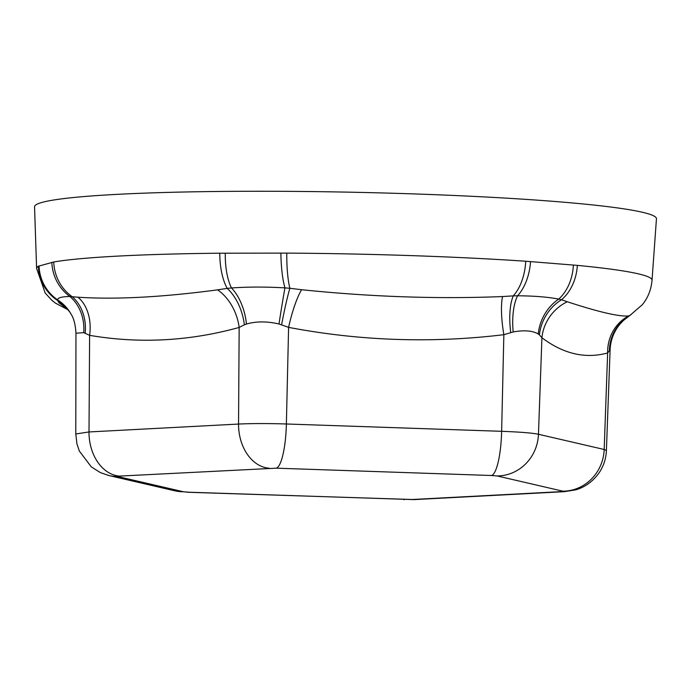 <?xml version="1.0" encoding="UTF-8"?>
<svg xmlns="http://www.w3.org/2000/svg" width="691" height="691" viewBox="0 0 691 691"><rect width="100%" height="100%" fill="white"/><g stroke="black" fill="none" stroke-linecap="round" stroke-linejoin="round"><path stroke-width="1.04" d="M67.796 309.447L58.675 302.537L57.612 299.885C57.603 297.778 61.698 296.646 69.895 296.499L77.979 297.216A42.471 31.043 -76.5 0 1 89.614 335.342L83.749 332.63L75.958 333.226L75.785 433.965L89.001 431.953L238.55 424.058C251.818 423.428 267.762 423.402 286.376 423.989L501.631 431.314C519.882 431.979 532.156 432.963 538.462 434.268L604.176 449.487L606.404 450.515L610.101 349.819L607.639 352.971A42.471 40.173 67.1 0 1 628.62 315.951L630.753 314.906M606.404 450.515L606.404 450.515C606.085 458.565 603.658 465.984 599.132 472.782C591.176 483.976 581.312 488.416 575.318 489.936L564.227 491.681A42.471 31.19 -93 0 1 561.17 491.638L411.62 499.533A42.471 31.19 87 0 0 414.678 499.576L564.227 491.681M609.367 351.063A42.471 41.693 59.8 0 1 629.708 315.545A42.471 42.142 -120.9 0 0 629.985 315.381L642.431 304.61C647.994 297.726 651.198 289.598 652.036 280.226L656.45 218.762A311.01 20.609 -178.9 0 0 459.325 195.708A311.01 20.609 -178.9 0 0 116.883 194.37A311.01 20.609 -178.9 0 0 34.55 206.816L36.597 268.41A307.78 20.402 1.1 0 1 38.359 266.225A42.471 42.142 59.1 0 0 57.638 300.542A42.471 40.769 145.6 0 1 69.722 311.943A42.471 40.769 145.6 0 1 69.739 311.969L66.051 307.642A42.471 39.076 131.9 0 1 66.068 307.668M561.17 491.638L562.845 491.18A42.471 40.432 103 0 0 604.176 449.487L607.639 352.971C585.337 359.026 563.433 353.956 541.925 337.752A42.471 39.162 132.5 0 1 567.268 301.742C598.821 312.073 619.266 316.806 628.62 315.951M77.979 297.216C115.855 299.669 162.394 297.216 217.605 289.849L227.227 288.38A42.471 26.128 -104 0 1 244.364 324.822L239.164 327.448C189.248 341.224 139.401 343.85 89.614 335.342L89.001 431.953A42.471 31.19 -93 0 0 119.422 476.09L276.262 468.178L491.517 475.503L497.14 475.952L562.845 491.18M217.605 289.849A42.471 30.145 -109 0 1 239.164 327.448L238.55 424.058A42.471 31.19 87 0 0 268.963 468.196M85.183 333.226A42.471 34.826 -77.8 0 0 72.037 296.577A42.471 40.026 -99.7 0 1 53.76 261.975A307.78 20.402 1.1 0 1 118.075 256.093A307.78 20.402 1.1 0 1 219.764 253.208A42.471 17.206 89.4 0 0 227.227 288.38L231.502 287.966C247.974 286.8 265.793 286.774 284.951 287.879L289.883 288.285A42.471 7.972 -89.6 0 1 286.782 253.105A307.78 20.402 1.1 0 1 525.73 261.233A42.471 24.936 93.9 0 1 513.266 295.878L517.568 295.791C534.065 295.895 547.79 296.992 558.734 299.099L561.515 299.756A42.471 32.054 -84.5 0 0 577.348 265.379A307.78 20.402 1.1 0 1 652.036 280.226M497.14 475.952A42.471 40.432 103 0 0 538.462 434.268L541.925 337.752L539.421 334.859A42.471 37.331 118.9 0 1 561.515 299.756L567.268 301.742M281.608 324.761A42.471 2.971 -79.2 0 1 289.883 288.285L301.596 289.71A42.471 8.663 -76.6 0 0 288.596 327.37L279 323.984C267.037 321.22 256.188 321.237 246.445 324.036L244.364 324.822M58.675 302.537A42.471 39.076 131.9 0 1 66.051 307.642M219.764 253.208L286.782 253.105M38.359 266.225L53.76 261.975M525.73 261.233L577.348 265.379M539.421 334.859L538.254 333.969C532.528 330.644 524.175 329.97 513.18 331.956L503.851 334.694A42.471 9.475 80.5 0 1 502.582 296.551L513.266 295.878A42.471 15.098 82.4 0 0 510.735 332.561M301.596 289.71C371.127 296.897 438.12 299.168 502.582 296.551M119.422 476.09L117.746 476.548L183.452 491.767L189.075 492.225L411.62 499.533M609.747 350.527A42.471 42.099 60.7 0 1 629.743 315.545A42.471 41.97 -123.4 0 0 630.46 315.096M276.262 468.178A42.471 9.242 91.9 0 0 286.376 423.989L288.596 327.37C360.097 340.957 431.858 343.392 503.851 334.694L501.631 431.314A42.471 9.242 91.9 0 1 491.517 475.503M117.746 476.548A42.471 40.432 103 0 1 108.971 475.555L174.685 490.774L188.444 492.294L414.678 499.576M51.834 262.364A42.471 40.242 75.9 0 0 69.895 296.499A42.471 36.096 -80.6 0 1 83.749 332.63M39.059 265.888A42.471 42.091 -108.6 0 0 57.612 299.885A42.471 41.356 151.2 0 1 71.285 314.483A42.471 41.356 151.2 0 1 71.294 314.509A42.471 41.356 151.2 0 1 71.303 314.526M280.883 253.122A42.471 8.776 89.1 0 0 284.951 287.879A42.471 0.907 -81.2 0 0 279 323.984M513.18 331.956A42.471 17.094 84.5 0 1 517.568 295.791A42.471 25.576 -84.5 0 0 530.541 261.621M538.254 333.969A42.471 36.632 113.1 0 1 558.734 299.099A42.471 31.527 93.5 0 0 573.366 265.05M225.283 253.208A42.471 16.454 -89.2 0 0 231.502 287.966A42.471 24.643 -101 0 1 246.445 324.036M404.33 499.55A42.471 9.242 91.9 0 1 403.699 499.619M189.075 492.225A42.471 9.242 91.9 0 1 188.444 492.294M183.452 491.767A42.471 40.432 103 0 1 174.685 490.774M610.101 349.819C610.533 340.145 613.858 331.542 620.077 324.01L623.472 320.425L629.57 315.675M75.785 433.965L76.926 443.847L79.335 451.05L91.35 466.917L100.445 472.635L108.971 475.555M75.958 333.226C75.466 324.917 73.911 318.672 71.285 314.483L69.722 311.943M68.141 309.844L55.366 303.073L51.765 300.196L45.217 293.07L36.597 268.41"/></g></svg>
